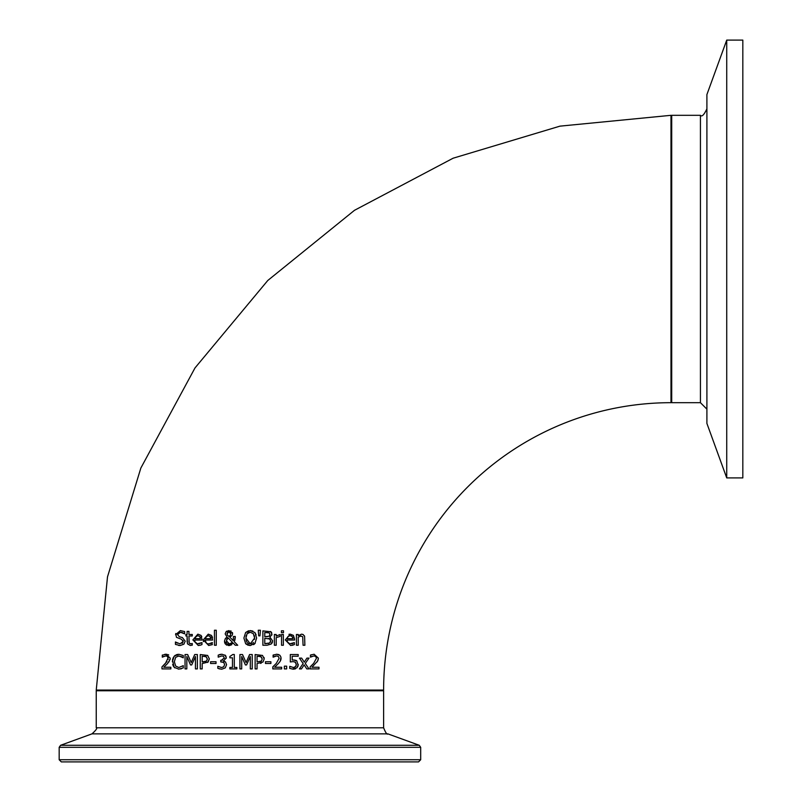 <?xml version="1.0" encoding="UTF-8"?>
<svg xmlns="http://www.w3.org/2000/svg" width="802" height="802" viewBox="0 0 802 802"><rect width="100%" height="100%" fill="white"/><g stroke="black" fill="none" stroke-linecap="round" stroke-linejoin="round"><path stroke-width="1.2" d="M318.224 659.675L317.011 662.031M310.434 657.149L310.434 655.094L314.113 654.242L318.394 658.181L317.652 661.059L311.938 667.244L318.995 667.244L318.995 668.908L310.133 668.908L310.133 666.873L313.602 663.414L316.439 658.292L315.727 656.487L313.973 655.906L310.434 657.149L310.434 655.094L311.387 654.733M315.727 656.487L315.056 656.086M311.938 656.357L310.534 657.149M310.133 668.908L310.133 666.873L313.602 663.414M181.212 632.327L179.257 632.447M178.355 632.898L177.693 633.7M183.538 633.139L181.894 632.457M175.538 634.733L180.37 630.623L184.64 631.555L184.64 633.841L180.49 632.277L177.523 634.542L179.397 636.778L182.345 637.53L185.202 641.149L183.899 644.207L180.149 645.51L175.427 644.387L175.427 641.991L180.009 643.856L183.207 641.45L181.442 639.254L176.47 637.329L175.728 633.51M183.207 641.45L183.077 640.608M182.104 643.394L182.856 642.703M175.568 641.991L176.36 642.633M176.63 642.813L177.282 643.174M180.099 645.51L178.525 645.399M175.427 644.387L175.427 641.991M188.941 641.109L189.192 643.204L190.716 643.876L192.28 643.525L192.28 645.159L190.264 645.46L187.447 643.846L187.117 635.966L185.894 635.966L185.894 634.472L187.117 634.472L187.117 631.374L188.941 631.374L188.941 634.472L192.28 634.472L192.28 635.966L188.941 635.966L189.192 643.204L191.197 643.836M187.117 641.941L187.117 635.966M185.894 635.966L185.894 634.472M187.117 634.472L187.117 631.374M189.192 643.204L190.716 643.876L192.169 643.525M198.936 643.866L201.974 642.602L201.974 644.587L200.239 645.219M198.294 645.5L200.34 645.189L198.294 645.5L192.871 639.916L197.853 634.161L200.981 635.364L202.174 640.046L194.716 640.046L194.996 641.831L197.342 643.826L201.873 642.602M201.974 644.587L201.442 644.798M201.502 636.066L201.783 636.638M194.716 638.603L200.41 638.663L199.788 636.497L197.753 635.655L195.056 637.289M196.58 635.846L194.716 638.663L200.41 638.663L200.249 637.44M199.788 636.497L197.753 635.655M228.921 645.55L224.44 641.299L225.292 638.663L227.096 637.109L225.161 633.911L226.154 631.615L228.971 630.583L232.6 633.56L232.039 635.515L229.833 637.139L233.222 640.628L233.402 636.467L235.287 636.467L234.274 641.7L237.723 645.249L235.257 645.249L233.292 643.194L228.299 645.52M235.257 645.249L233.292 643.194M231.678 644.758L229.382 645.54M226.986 645.199L225.933 644.567M225.312 643.956L224.57 642.462M225.292 638.663L225.953 637.941M226.154 631.615L226.755 631.154M235.287 637.4L235.237 638.342M235.056 639.485L234.886 640.207M233.372 639.084L233.402 637.149M232.039 635.515L232.55 634.192M230.675 630.883L231.187 631.134M232.39 632.477L232.59 633.329M228.009 637.801L226.425 640.838L229.442 643.986L232.45 642.342L228.009 637.801L232.45 642.342L230.876 643.695M227.177 638.572L226.605 639.685M226.425 640.838L226.685 642.212M228.219 643.765L229.442 643.986M230.364 635.284L230.715 633.75L228.901 631.786L227.046 633.821L227.417 635.124L228.921 636.447L230.364 635.284L228.921 636.447L227.417 635.124L227.076 633.39L227.818 632.116M230.715 633.75L230.545 632.838M230.314 632.457L228.189 631.906M209.843 643.775L212.38 642.602L211.808 644.818M212.38 644.587L208.7 645.5L203.267 639.916L208.249 634.161L211.377 635.364L212.57 640.046L205.111 640.046L206.415 643.244M211.898 636.076L212.249 636.838M212.269 636.868L212.51 637.951M203.447 641.64L203.347 641.129M206.986 635.846L205.111 638.663L210.806 638.663L209.893 636.187M208.149 635.655L210.184 636.497L208.149 635.655L205.432 637.339M205.111 638.663L210.806 638.663L210.635 637.41M205.111 640.046L205.412 641.881L207.006 643.595L208.67 643.916L212.269 642.602M272.479 642.031L271.838 643.354M270.454 631.465L271.948 634.121L269.933 637.259L272.62 640.838L271.126 644.086L266.996 645.249L262.876 645.249L262.876 630.883L270.936 631.775M271.948 634.121L271.798 635.124M271.256 632.066L271.698 632.768M269.993 639.044L264.78 638.312L264.78 643.625L269.592 643.014L270.625 640.918L269.462 638.683L268.53 638.392M269.592 643.014L270.384 642.151M270.585 641.5L270.625 640.918M264.78 643.625L266.675 643.615M267.998 643.545L268.65 643.435M269.151 636.237L269.953 634.382L269.221 632.888L264.78 632.507L264.78 636.718L269.151 636.237L269.953 634.382L269.221 632.888L266.615 632.507M264.78 636.718L267.397 636.708M214.445 645.249L214.445 630.242L216.269 630.242L216.269 645.249L214.445 645.249M283.357 634.472L283.357 645.249L281.542 645.249L281.542 634.472L283.357 634.472M255.186 643.234L250.254 645.55L245.623 643.595L243.908 638.071L245.633 632.527L250.254 630.583L252.901 631.094M245.633 632.527L248.58 630.763M250.254 645.55L247.607 645.049M246.535 644.437L245.943 643.936M254.304 644.166L253.632 644.668M250.254 630.583L254.886 632.527L256.139 634.833M247.928 643.204L250.264 643.896L254.615 638.071L253.272 633.52M246.304 640.928L245.893 638.071L247.076 633.72L250.264 632.237L253.442 633.72L250.264 632.237L248.7 632.487M254.615 638.071L254.314 635.565M251.196 643.806L251.718 643.665M252.83 643.024L253.412 642.432M254.545 639.374L254.605 638.623M246.445 641.299L247.206 642.542M246.194 635.595L245.993 636.577M248.45 632.598L247.778 633.009M245.893 638.071L250.264 643.896M254.886 632.527L256.61 638.071L254.886 643.595M294.384 644.587L290.705 645.5L285.281 639.916L290.264 634.161L293.382 635.364L294.585 640.046L287.116 640.046L287.417 641.871L289.773 643.826L294.384 642.602L294.384 644.587L292.299 645.309M290.705 645.5L285.281 639.916M288.951 634.322L289.492 634.212M293.382 635.364L294.585 639.054M292.89 643.435L291.727 643.806M287.447 641.941L288.058 642.913M292.199 636.497L290.154 635.655L287.998 636.507L287.116 638.663L292.81 638.663L292.199 636.497M291.938 636.217L291.176 635.796M288.991 635.846L287.768 636.778M287.116 638.663L292.81 638.663L292.65 637.43M258.685 635.836L258.264 630.242L260.409 630.242L259.988 635.836L258.685 635.836L258.264 630.242M301.031 635.886L298.234 637.189L298.234 645.249L296.419 645.249L296.419 634.472L298.234 634.472L298.234 635.665L301.512 634.161L302.966 634.452L304.59 636.267L304.89 645.249L303.066 645.249L302.715 636.688L300.329 635.986M301.512 634.161L303.306 634.633M304.369 635.775L304.62 636.357M303.066 645.249L302.715 636.688M276.199 645.249L274.374 645.249L274.374 634.472L276.199 634.472L276.199 636.076L280.098 634.522L280.098 636.417L276.199 637.6L276.199 645.249M174.836 667.896L173.473 666.342M172.36 661.74L174.154 656.267L178.826 654.282L183.257 655.495L183.257 657.8L178.816 655.916L175.638 657.389L174.355 661.74L175.678 666.081L178.816 667.515L183.257 665.65L183.257 667.926L178.786 669.169L174.164 667.274L172.47 660.116M173.392 666.201L172.681 664.457M172.57 659.515L173.412 657.289M174.706 655.715L175.227 655.314M176.209 654.783L177.894 654.342M181.543 656.627L177.894 656.016M183.107 657.8L181.493 656.597M181.352 668.748L180.701 668.938M174.355 661.74L175.678 666.081M281.422 632.678L281.422 630.793L283.487 630.793L283.487 632.678L281.422 632.678L281.422 630.793M209.352 658.873L208.099 662.061L202.184 663.555L202.184 668.908L200.269 668.908L200.269 654.542L207.638 655.434L209.352 658.873L207.678 662.432M207.347 659.294L206.325 656.738L202.184 656.196L202.184 661.921L206.545 661.059L207.367 658.933L205.853 656.487M205.402 656.347L204.64 656.226M202.184 661.921L203.487 661.921M205.001 661.81L205.753 661.6M170.164 659.284L167.588 663.515L163.788 667.244L170.846 667.244L170.846 668.908L161.984 668.908L161.984 666.873L166.996 661.58M164.721 654.352L165.974 654.242L170.255 658.181L168.881 662.011M168.149 659.404L167.588 656.487L165.834 655.906L162.285 657.149L162.285 655.094L166.836 654.292M167.999 654.592L168.721 654.983M167.588 656.487L166.906 656.086M163.147 665.77L165.453 663.414L168.22 657.58M163.788 656.357L162.395 657.149M162.285 657.149L162.285 655.094M161.984 668.908L161.984 666.873M163.788 667.244L170.846 667.244M216.029 661.75L216.029 663.495L210.585 663.495L210.585 661.75L216.029 661.75M210.585 663.495L210.585 661.75M191.237 662.542L194.706 654.542L197.362 654.542L197.362 668.908L195.447 668.908L195.447 656.527L191.698 664.948L190.535 664.948L186.826 656.527L186.826 668.908L185.041 668.908L185.041 654.542L187.648 654.542L191.237 662.542L194.706 654.542M236.861 667.444L236.861 668.908L229.843 668.908L229.843 667.444L232.46 667.444L232.46 657.81L229.843 657.81L229.843 656.497L232.821 654.492L234.304 654.492L234.304 667.444L236.861 667.444M229.843 668.908L229.843 667.444M232.46 667.444L232.46 657.81M224.279 658.362L223.557 656.347L221.813 655.906L218.214 657.159L218.214 655.124L221.964 654.242L225.492 655.495M225.512 661.951L226.555 664.647L225.282 667.886L221.743 669.209L217.823 668.327L217.823 666.292L221.623 667.545L223.808 666.743L224.6 664.507L223.738 662.422L220.75 661.911L220.75 660.317L222.866 660.056M221.573 661.911L223.267 662.171M225.282 667.886L221.743 669.209L218.926 668.758M225.943 656.166L226.214 658.312M219.136 654.743L219.798 654.542M220.36 654.412L221.141 654.282M218.425 657.089L221.813 655.906L223.557 656.347M217.823 668.327L217.823 666.292M223.808 666.743L224.6 664.507M220.75 661.911L220.75 660.317M221.392 660.317L224.319 657.901M224.991 655.054L226.274 657.71L223.618 661.059L225.552 661.991M218.214 657.159L218.214 655.124M264.219 658.873L262.966 662.061L257.051 663.555L257.051 668.908L255.136 668.908L255.136 654.542L262.505 655.434L264.219 658.873L264.028 657.46M261.201 663.174L260.53 663.374M262.224 658.933L261.191 656.738L257.051 656.196L257.051 661.921L261.412 661.059L262.224 658.933L260.71 656.487M260.259 656.347L258.805 656.196M257.051 661.921L261.241 661.229M246.104 662.542L249.572 654.542L252.229 654.542L252.229 668.908L250.314 668.908L250.314 656.527L246.565 664.948L245.402 664.948L241.693 656.527L241.693 668.908L239.908 668.908L239.908 654.542L242.515 654.542L246.104 662.542L249.572 654.542M270.896 661.75L270.896 663.495L265.452 663.495L265.452 661.75L270.896 661.75M265.452 663.495L265.452 661.75M276.55 654.242L279.908 655.274L280.971 657.189L280.319 661.059L278.314 663.615M280.319 661.059L279.798 661.881M281.071 658.181L280.951 659.424M280.87 659.735L280.66 660.367M275.607 656.026L273.101 657.149L273.101 655.094L276.78 654.242L278.906 654.632M273.101 657.149L273.632 654.873M278.404 663.515L274.605 667.244L281.662 667.244L281.662 668.908L272.8 668.908L272.8 666.873L276.269 663.414L279.116 658.292L278.404 656.487L276.64 655.906L273.211 657.149M272.8 668.908L273.021 666.662M279.116 658.292L278.404 656.487L276.64 655.906M286.665 666.161L286.665 668.908L284.359 668.908L284.359 666.161L286.665 666.161M284.359 668.908L284.359 666.161M293.542 659.976L294.815 660.066M295.788 660.297L296.409 660.607M296.299 664.798L295.507 662.262L293.151 661.6L290.314 661.941L290.314 654.542L298.194 654.542L298.194 656.226L292.169 656.226L292.229 660.046M293.352 659.976L296.8 660.878L298.174 665.439M295.497 668.828L293.482 669.209L289.722 668.397L289.722 666.362L293.512 667.545L295.587 666.673L296.319 664.337L295.026 661.941M289.863 666.362L293.512 667.545L295.727 666.482M295.918 666.181L296.138 665.67M298.274 664.347L297.011 667.805L292.149 669.109M297.993 666.141L297.702 666.813M290.314 661.941L290.314 654.542M292.169 660.056L293.472 659.976M289.722 668.397L289.722 666.362M305.271 663.444L308.991 668.908L306.765 668.908L304.148 664.858L301.452 668.908L299.397 668.908L303.136 663.565L299.427 658.121L301.652 658.121L304.259 662.141L306.925 658.121L308.991 658.121L305.271 663.444M306.765 668.908L304.148 664.858M304.259 662.141L306.925 658.121M299.397 668.908L303.136 663.565L299.427 658.121M670.983 115.318L670.983 402.684A287.367 287.367 0 0 0 383.617 690.061L96.24 690.061L107.508 576.828L140.861 468.027L194.996 367.938L267.788 280.479L354.494 210.304L453.13 158.205L559.966 126.145L670.983 115.318M119.197 761.9L418.534 761.9L420.689 759.745L59.178 759.745L61.333 761.9L119.197 761.9M143.287 690.061L96.962 690.061L96.24 690.773L383.617 690.773L382.895 690.061M90.616 761.9L389.241 761.9M706.903 166.976L706.903 94.576L726.732 40.1L726.732 477.912L706.903 423.426L706.903 166.976M726.732 477.912L742.822 477.912L742.822 40.1L726.732 40.1M59.178 759.745L59.178 747.314L420.689 747.314L420.689 759.745M387.867 733.86C387.125 734.953 385.712 732.928 383.617 727.785L96.24 727.785C97.523 728.106 96.1 730.131 91.989 733.86L387.867 733.86L419.266 745.289L60.591 745.289L59.178 747.314M706.903 108.851C704.026 114.907 701.87 117.062 700.437 115.318L700.437 402.684L706.903 409.15M700.437 402.684L671.705 402.684L671.705 115.318L670.983 116.039M419.266 745.289L420.689 747.314M91.989 733.86L60.591 745.289M383.617 727.785L383.617 690.773M96.24 727.785L96.24 690.773M700.437 115.318L671.705 115.318M671.705 402.684L670.983 401.972"/></g></svg>
